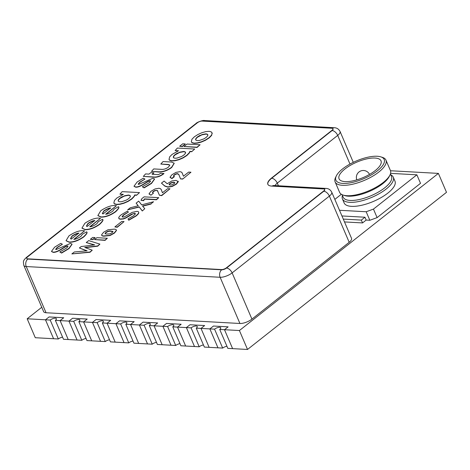 <?xml version="1.0" encoding="UTF-8"?>
<svg xmlns="http://www.w3.org/2000/svg" width="470" height="470" viewBox="0 0 470 470"><rect width="100%" height="100%" fill="white"/><g stroke="black" fill="none" stroke-linecap="round" stroke-linejoin="round"><path stroke-width="0.7" d="M341.937 215.953L364.949 217.228L366.165 220.066L369.825 220.271L377.105 217.616L373.456 209.097L366.177 211.753L369.825 220.271M339.505 210.278L366.177 211.753M377.105 217.616L420.515 183.329L416.866 174.817L390.576 173.359M373.456 209.097L416.866 174.817M341.338 194.263L334.84 199.392M390.746 174.793A27.654 10.117 156.8 0 1 393.261 177.155L394.982 181.173A27.654 10.117 156.8 0 1 373.55 201.366A27.654 10.117 156.8 0 1 344.146 202.964L342.424 198.939A27.654 10.117 156.8 0 1 342.454 195.496M374.96 158.043A22.813 8.342 156.8 0 1 381.005 160.846A22.813 8.342 156.8 0 1 363.322 177.501A22.813 8.342 156.8 0 1 339.064 178.817A22.813 8.342 156.8 0 1 350.362 165.352A22.813 8.342 156.8 0 1 374.96 158.043M336.344 175.88L335.603 177.378A27.654 10.117 -23.2 0 0 335.122 181.908A27.654 10.117 -23.2 0 0 364.526 180.31A27.654 10.117 -23.2 0 0 385.958 160.117A27.654 10.117 -23.2 0 0 382.351 157.344L380.753 156.845A26.273 9.606 156.8 0 1 363.821 178.665A26.273 9.606 156.8 0 1 336.344 175.88A26.273 9.606 156.8 0 1 353.481 162.256A26.273 9.606 156.8 0 1 377.222 156.257A26.273 9.606 156.8 0 1 380.753 156.845M335.122 181.908L339.587 192.318A27.654 10.117 -23.2 0 0 343.194 195.097A27.654 10.117 -23.2 0 0 346.913 195.708A27.654 10.117 -23.2 0 0 371.899 189.398A27.654 10.117 -23.2 0 0 389.941 175.057A27.654 10.117 -23.2 0 0 390.423 170.528L385.958 160.117M393.261 177.155A27.654 10.117 156.8 0 1 379.572 193.476A27.654 10.117 156.8 0 1 349.756 202.335A27.654 10.117 156.8 0 1 342.424 198.939M390.394 173.976L391.481 176.514A26.273 9.606 156.8 0 1 378.479 192.018A26.273 9.606 156.8 0 1 350.15 200.437A26.273 9.606 156.8 0 1 343.188 197.212L342.101 194.674M389.941 175.057L389.201 176.561A26.273 9.606 156.8 0 1 372.064 190.18A26.273 9.606 156.8 0 1 348.329 196.178A26.273 9.606 156.8 0 1 344.792 195.596L343.194 195.097M344.498 221.928L362.552 222.927L366.165 220.066M362.552 222.927L361.336 220.089L364.949 217.228M343.282 219.085L361.336 220.089M41.76 307.268L27.178 318.783L45.473 319.8L53.586 338.723L45.473 319.8L49.092 316.939L63.726 317.749L60.107 320.611L68.955 321.098L77.068 340.022L68.955 321.098L72.574 318.243L87.214 319.048L83.595 321.909L92.443 322.397L100.551 341.326L92.443 322.397L96.056 319.541L110.697 320.352L107.078 323.207L115.925 323.695L124.039 342.624L115.925 323.695L119.544 320.84L134.179 321.65L130.566 324.506L139.408 324.999L147.521 343.923L139.408 324.999L143.027 322.138L157.667 322.949L154.048 325.81L162.896 326.298L166.515 323.442L181.15 324.253L177.531 327.108L185.644 346.032L180.88 345.773L172.772 326.844A3.901 1.428 -23.2 0 0 173.777 325.164A3.901 1.428 -23.2 0 0 171.303 324.84A3.901 1.428 -23.2 0 0 167.608 326.556L175.715 345.485L171.01 345.221L162.896 326.298L166.515 323.442L181.15 324.253L177.531 327.108L186.379 327.596L189.998 324.741L204.632 325.551L201.019 328.407L209.126 347.336L204.362 347.072L196.249 328.142A3.901 1.428 -23.2 0 0 197.253 326.462A3.901 1.428 -23.2 0 0 194.78 326.139A3.901 1.428 -23.2 0 0 191.084 327.86L199.198 346.784L194.492 346.525L186.379 327.596L189.998 324.741L204.632 325.551L201.019 328.407L209.867 328.9L213.48 326.039L228.12 326.85L224.501 329.711L232.615 348.634L227.838 348.37L219.725 329.447A3.901 1.428 -23.2 0 0 220.736 327.766A3.901 1.428 -23.2 0 0 218.262 327.437A3.901 1.428 -23.2 0 0 214.567 329.159L222.674 348.082L217.974 347.823L209.867 328.9L213.48 326.039L228.12 326.85L224.501 329.711L239.412 330.533L438.387 173.395L390.505 170.745M73.69 321.357L68.955 321.098L72.574 318.243L87.214 319.048L83.595 321.909L91.703 340.832L86.962 340.574L78.854 321.645A3.901 1.428 -23.2 0 0 79.859 319.964A3.901 1.428 -23.2 0 0 77.386 319.641A3.901 1.428 -23.2 0 0 73.69 321.357L81.798 340.286L63.485 339.27L55.372 320.346A3.901 1.428 -23.2 0 0 56.377 318.666A3.901 1.428 -23.2 0 0 53.903 318.337A3.901 1.428 -23.2 0 0 50.208 320.058L45.473 319.8L49.092 316.939L63.726 317.749L60.107 320.611L68.221 339.534L60.107 320.611L55.372 320.346M97.167 322.661L92.443 322.397L96.056 319.541L110.697 320.352L107.078 323.207L115.191 342.137L110.444 341.872L102.331 322.943A3.901 1.428 -23.2 0 0 103.335 321.263A3.901 1.428 -23.2 0 0 100.862 320.94A3.901 1.428 -23.2 0 0 97.167 322.661L105.28 341.584L100.551 341.326L91.703 340.832L83.595 321.909L78.854 321.645M144.125 325.258L139.408 324.999L143.027 322.138L157.667 322.949L154.048 325.81L162.162 344.733L157.403 344.469L149.29 325.546A3.901 1.428 -23.2 0 0 150.294 323.865A3.901 1.428 -23.2 0 0 147.821 323.536A3.901 1.428 -23.2 0 0 144.125 325.258L152.239 344.187L133.921 343.171L125.813 324.247A3.901 1.428 -23.2 0 0 126.818 322.567A3.901 1.428 -23.2 0 0 124.344 322.238A3.901 1.428 -23.2 0 0 120.649 323.959L128.757 342.883L115.191 342.137L107.078 323.207L102.331 322.943M120.649 323.959L115.925 323.695L119.544 320.84L134.179 321.65L130.566 324.506L138.673 343.435L130.566 324.506L125.813 324.247M191.084 327.86L186.379 327.596L194.492 346.525L185.644 346.032L177.531 327.108L172.772 326.844M438.387 173.395L446.5 192.318L247.525 349.463L232.615 348.634L224.501 329.711L219.725 329.447M247.525 349.463L239.412 330.533M214.567 329.159L209.867 328.9L217.974 347.823L209.126 347.336L201.019 328.407L196.249 328.142M167.608 326.556L162.896 326.298L171.01 345.221L162.162 344.733L154.048 325.81L149.29 325.546M50.208 320.058L58.321 338.988L35.285 337.713L27.178 318.783M109.539 339.757A3.901 1.428 -23.2 0 0 105.28 341.584M203.457 344.957A3.901 1.428 -23.2 0 0 199.198 346.784M179.975 343.658A3.901 1.428 -23.2 0 0 175.715 345.485M86.057 338.459A3.901 1.428 -23.2 0 0 81.798 340.286M133.016 341.061A3.901 1.428 -23.2 0 0 128.757 342.883M226.934 346.261A3.901 1.428 -23.2 0 0 222.674 348.082M156.498 342.36A3.901 1.428 -23.2 0 0 152.239 344.187M62.581 337.16A3.901 1.428 -23.2 0 0 58.321 338.988M23.817 265.403A9.124 3.337 -23.2 0 0 26.25 266.549L220.125 277.276A9.124 3.337 -23.2 0 0 232.127 272.9L329.388 196.09A9.124 3.337 -23.2 0 0 331.749 192.183A9.124 3.337 -23.2 0 0 331.738 192.16L351.542 238.361A9.124 3.337 156.8 0 1 349.192 242.291L251.932 319.101A9.124 3.337 156.8 0 1 239.923 323.483L46.048 312.75A9.124 3.337 156.8 0 1 43.628 311.628L23.829 265.427C23.312 262.483 23.3 260.921 23.8 260.744C23.77 260.216 24.64 259.105 26.408 257.425A5.446 3.008 51.7 0 1 27.395 257.043M190.955 172.226L182.701 179.064L190.955 172.226L188.652 172.096L183.447 176.209L182.137 172.796L183.453 176.197M182.701 179.064L180.562 178.947L182.595 178.823M171.92 178.618L174.37 176.685L173.471 175.897L174.235 174.881L175.897 173.906L177.496 173.624L178.764 174.382L180.462 178.706M178.864 174.617L177.595 173.859L175.997 174.147L174.335 175.116L173.571 176.156M182.266 173.101L181.391 172.038L179.916 171.679L175.997 172.384L171.908 174.77L170.064 177.149L171.809 178.383L174.264 176.444M171.908 178.618L170.169 177.384M170.064 177.149L170.193 177.642M144.766 208.704L142.292 210.971L144.766 208.704L142.516 205.966L150.976 203.798L153.555 201.759L141.629 204.867L138.697 201.125L136.124 203.158L138.245 205.743L130.249 207.799L127.67 209.832L139.126 206.841L142.193 210.736M142.292 210.971L139.126 206.841M139.226 207.076L127.67 209.832M138.168 205.76L136.124 203.158M150.976 203.798L153.555 201.759M151.082 204.033L142.692 206.183M112.941 231.522L112.06 232.715L110.015 233.837L106.132 234.06L105.027 233.561L105.92 232.374L107.953 231.246L110.092 230.929L112.918 231.434M113.047 231.763L110.197 231.164L108.059 231.487L106.02 232.609L105.133 233.796M116.378 230.083L116.495 230.47L114.469 233.079L110.056 235.546L103.852 236.175C102.425 236.093 101.702 235.729 101.679 235.082M116.495 230.47L116.396 230.235C116.372 229.589 115.638 229.225 114.204 229.149L108.006 229.771L103.612 232.245L101.579 234.847C101.596 235.493 102.325 235.858 103.752 235.934L109.957 235.311L114.363 232.838L116.437 230.194M101.579 234.847L101.696 235.241M271.584 178.018L332.002 130.308A3.678 1.345 -23.2 0 0 332.948 128.721A3.678 1.345 -23.2 0 0 331.973 128.269L202.135 121.084A3.678 1.345 -23.2 0 0 197.3 122.846L27.683 256.802A3.678 1.345 -23.2 0 0 26.737 258.382A3.678 1.345 -23.2 0 0 27.712 258.835L221.587 269.568A3.678 1.345 -23.2 0 0 226.422 267.8L323.683 190.99A3.678 1.345 -23.2 0 0 324.635 189.41A3.678 1.345 -23.2 0 0 323.66 188.958L271.695 186.079A14.57 5.329 156.8 0 1 267.835 184.293A14.57 5.329 156.8 0 1 271.584 178.018L271.689 178.253A14.57 5.329 -23.2 0 0 267.888 184.41A14.57 5.329 -23.2 0 1 271.689 178.253A5.446 3.008 51.7 0 1 277.288 183.118L337.707 135.401A5.446 3.008 -128.3 0 0 332.102 130.542L271.689 178.253L332.002 130.308M100.521 218.28L99.335 218.115C95.334 217.827 90.516 219.549 84.882 223.274L81.962 228.097L85.105 229.478C89.558 229.53 94.364 227.768 99.517 224.19C102.495 221.346 103.5 219.702 102.525 219.261L98.371 221.599L96.744 223.849C93.783 225.817 91.45 226.799 89.746 226.793L100.521 218.28L90.169 226.775M102.63 219.502C103.6 219.937 102.601 221.582 99.617 224.425C94.464 228.009 89.658 229.765 85.205 229.713L82.015 228.214M178.33 181.649L176.438 184.134L172.237 186.472L167.89 187.148L164.829 186.132L161.468 183.141L164.729 185.897L167.778 186.913L172.138 186.238L176.338 183.893L178.171 181.197L178.33 181.649L176.009 180.38L171.809 180.962L167.203 183.764L164.106 181.056L161.468 183.141M158.743 197.664L156.463 199.779L144.566 199.121L143.632 200.684L141 200.308L143.526 200.449L144.46 198.886L156.363 199.544L158.743 197.664L144.102 196.854L141.922 198.575L141 200.308M95.116 237.579L92.837 239.694L90.328 239.324L92.737 239.453L95.116 237.579L92.702 237.45L90.328 239.324M116.431 205.719L115.244 205.555C111.243 205.267 106.42 206.982 100.786 210.713L97.872 215.536L101.009 216.911C105.468 216.97 110.274 215.207 115.426 211.623C118.405 208.78 119.409 207.141 118.434 206.7L114.281 209.038L112.653 211.283C109.692 213.257 107.36 214.238 105.656 214.226L116.431 205.719L106.073 214.214M118.534 206.935C119.509 207.376 118.505 209.021 115.526 211.864C110.374 215.442 105.568 217.205 101.109 217.146L97.925 215.654M72.08 244.247L68.984 248.618L61.588 253.066L59.807 251.949L61.488 252.825L68.884 248.383L72.039 244.124L70.447 243.407L56.183 249.552L55.63 249.306L57.234 247.343L62.398 244.253L60.765 243.384L54.602 247.179L51.477 251.397L53.104 252.126C58.403 252.419 64.778 245.834 67.445 245.986L67.944 246.204M67.962 246.339L67.545 246.221C64.878 246.074 58.503 252.654 53.204 252.361L51.535 251.509M62.398 244.253L57.334 247.578L55.713 249.411M191.701 151.71L194.703 149.019L191.701 151.71L189.951 151.61L189.381 152.962L186.907 155.494L183.094 157.938L179.011 159.7L175.14 160.734L171.955 160.993L169.752 160.393L169.083 159.547M178.042 150.952L175.11 150.559L178.53 150.747L172.049 154.436L169.664 156.833L169.03 159.43L169.652 160.158L171.856 160.752L175.04 160.493L178.911 159.459L182.995 157.703L186.807 155.253L189.281 152.726L189.851 151.375L191.601 151.469M107.348 238.255L105.069 240.37L94.517 239.553L104.969 240.135L107.348 238.255L96.885 237.685L94.517 239.553M124.051 221.599L117.265 227.274L114.868 226.91L117.165 227.039L124.051 221.599L121.742 221.476L114.868 226.91M169.97 188.799L161.709 195.638L159.471 195.285L161.609 195.403L169.97 188.799L167.661 188.67L162.456 192.782L161.145 189.375L162.467 192.776M157.879 191.196L156.586 190.432L155.006 190.72L153.343 191.695L152.58 192.735M161.275 189.674L160.399 188.617L158.913 188.253L155.006 188.958L150.917 191.343L149.078 193.722L150.917 195.191L153.379 193.258L150.929 195.191L149.178 193.963M149.078 193.722L149.202 194.216M136.517 195.291L139.519 192.6L136.517 195.291L134.767 195.191L134.197 196.542L131.729 199.074L127.916 201.518L123.827 203.281L119.956 204.315L116.772 204.573L114.568 203.974L113.899 203.128M122.864 194.533L119.926 194.139L123.346 194.327L116.865 198.017L114.48 200.414L113.846 203.011L114.469 203.739L116.672 204.333L119.856 204.074L123.728 203.04L127.811 201.283L131.624 198.834L134.097 196.307L134.667 194.956L136.417 195.05M174.217 163.325L171.685 167.514C167.543 170.522 163.36 172.038 159.13 172.055L151.481 171.403L159.03 171.82C163.255 171.803 167.443 170.287 171.579 167.279L174.176 163.208L171.409 162.027L163.055 161.568L160.805 164.048L168.331 164.465L169.823 165.058L168.466 167.103C166.38 168.642 164.265 169.4 162.115 169.388L153.731 168.924L151.481 171.403M169.858 165.182L168.43 164.7L160.805 164.048M212.105 132.851L211.676 135.354L209.203 137.88L205.39 140.324L201.301 142.087L197.429 143.121L194.245 143.379L192.048 142.786L191.378 141.934M138.791 212.904C138.603 213.691 137.651 214.767 135.936 216.124L128.774 220.242L128.116 219.138L128.674 220.007L135.83 215.889C137.551 214.532 138.503 213.456 138.691 212.669L138.662 212.088L138.691 212.669C138.879 211.876 138.286 211.447 136.905 211.371L132.24 212.352L124.438 216.823L122.823 217.111L122.141 216.429L123.757 214.731L128.375 212.117L127.546 211.095L121.472 214.602C119.803 215.918 118.898 216.958 118.751 217.722L118.851 218.356M135.372 214.185L134.702 213.474L133.157 213.727L125.59 218.15L123.246 218.991L120.725 219.214C119.327 219.138 118.704 218.72 118.851 217.957M128.375 212.117L123.857 214.966L122.194 216.917M86.703 250.863L79.383 247.966L87.138 250.821L74.307 251.979L71.851 253.917L89.917 252.02L92.237 250.187L84.747 247.461L97.596 245.957L99.91 244.124L88.707 240.605L86.251 242.543L94.658 244.876L81.175 246.556L79.383 247.966M94.141 244.941L86.251 242.543M99.91 244.124L97.695 246.192L85.264 247.649M92.237 250.187L90.023 252.255L71.851 253.917M200.079 144.772L197.106 147.433L183.964 146.476L197.001 147.198L200.079 144.772L187.042 144.049L183.964 146.476M154.601 179.076L151.51 183.447L144.114 187.888L142.334 186.772L144.014 187.653L151.411 183.206L154.559 178.953L152.973 178.236L138.709 184.381L138.156 184.134L139.76 182.172L144.925 179.076L143.291 178.206L137.128 182.008L134.003 186.226L135.63 186.948C140.929 187.242 147.298 180.662 149.971 180.809L150.465 181.032M150.488 181.167L150.071 181.05C147.398 180.897 141.029 187.483 135.73 187.189L134.062 186.337M144.925 179.076L139.86 182.407L138.233 184.24M84.612 230.841L83.425 230.682C79.424 230.394 74.607 232.109 68.973 235.84L66.053 240.663L69.196 242.038C73.649 242.097 78.455 240.334 83.607 236.751C86.592 233.907 87.59 232.268 86.621 231.828L82.462 234.166L80.84 236.41C77.879 238.384 75.541 239.365 73.837 239.353L84.612 230.841L74.26 239.336M86.721 232.062C87.696 232.503 86.692 234.142 83.713 236.986C78.561 240.57 73.755 242.332 69.296 242.273L66.111 240.775M153.931 172.837L150.811 172.666L148.984 174.112L145.571 173.918L143.315 176.397L154.513 177.249C157.538 177.355 160.681 176.144 163.954 173.624L160.734 173.213C159.13 174.411 158.055 174.869 157.491 174.582L152.104 174.282L153.931 172.837L152.48 174.3M185.315 143.955L182.342 146.617L179.652 146.24L182.243 146.382L185.315 143.955L182.73 143.808L179.652 146.24M143.315 176.397L154.407 177.014C157.438 177.12 160.581 175.909 163.848 173.389M94.852 220.753C93.183 220.853 90.933 221.805 88.102 223.603L86.468 226.182M87.12 226.54L86.41 226.07L88.002 223.368C90.833 221.57 93.084 220.618 94.752 220.512L87.12 226.54M78.942 233.314C77.274 233.42 75.024 234.366 72.192 236.163L70.565 238.748M71.217 239.101L70.5 238.631L72.092 235.928C74.924 234.131 77.174 233.179 78.843 233.079L71.217 239.101M150.071 181.05L149.971 180.809C150.982 180.815 150.582 181.561 148.779 183.047L142.334 186.772M118.751 217.722C118.605 218.485 119.227 218.903 120.626 218.979L123.146 218.756L125.49 217.916L131.418 214.297L134.59 213.233L135.272 213.95L133.545 215.759L128.016 218.903M135.307 213.539L135.272 213.95M174.817 182.707L174.023 183.77L172.22 184.763L170.299 185.039L169.083 184.598L169.758 183.576L171.679 182.542L173.8 182.266L174.799 182.63M174.922 182.942L173.906 182.501L171.779 182.783L169.858 183.811L169.182 184.839M207.94 135.219L207.429 134.426L206.077 134.085L201.906 134.849L197.447 137.228L196.055 138.644L195.702 139.907M201.8 134.608L205.978 133.844L207.329 134.191L207.84 134.984L207.446 136.112L206.095 137.481L203.974 138.838L199.351 140.471L197.418 140.624L196.108 140.295L195.573 139.531L195.955 138.409L197.347 136.993L199.474 135.624L201.906 134.849M207.763 134.667L207.84 134.984M212.281 133.398L211.259 131.87L209.168 131.324L205.754 131.618L201.824 132.746L197.858 134.537L194.339 136.829L191.96 139.226L191.319 141.817L191.948 142.545L194.145 143.144L197.329 142.886L201.201 141.852L205.29 140.089L209.103 137.645L211.571 135.113L212.164 132.969M110.761 208.187C109.093 208.292 106.843 209.244 104.011 211.036L102.378 213.621M103.03 213.979L102.319 213.509L103.905 210.801C106.737 209.003 108.987 208.057 110.656 207.952L103.03 213.979M67.545 246.221L67.445 245.986C68.456 245.986 68.056 246.732 66.252 248.219L59.807 251.949M130.46 196.407L129.955 195.62L128.598 195.273L124.427 196.037L119.973 198.422L118.575 199.832L118.229 201.101M124.327 195.802L128.498 195.038L129.849 195.385L130.36 196.172L129.967 197.306L128.621 198.669L126.501 200.032L121.871 201.665L119.938 201.818L118.634 201.483L118.099 200.719L118.475 199.597L119.868 198.187L122 196.812L124.427 196.037M130.29 195.861L130.36 196.172M139.519 192.6L122.182 191.643L119.926 194.139M185.644 152.826L185.139 152.039L183.782 151.692L179.611 152.456L175.157 154.841L173.759 156.251L173.407 157.52M179.511 152.221L183.682 151.458L185.033 151.804L185.544 152.591L185.151 153.725L183.799 155.088L181.684 156.451L177.055 158.084L175.122 158.237L173.818 157.902L173.283 157.139L173.659 156.017L175.052 154.607L177.184 153.232L179.611 152.456M185.474 152.28L185.544 152.591M194.703 149.019L177.372 148.062L175.11 150.559M153.267 193.023L152.48 192.477L153.243 191.454L154.906 190.485L157.315 190.426L159.471 195.285M349.192 242.291L329.388 196.09A5.446 3.008 -128.3 0 0 323.789 191.225A3.678 1.345 156.8 0 0 324.67 189.533A3.678 1.345 156.8 0 1 324.735 189.645A3.678 1.345 156.8 0 1 323.789 191.225L226.528 268.041A3.678 1.345 156.8 0 1 221.687 269.804L27.812 259.07A3.678 1.345 156.8 0 1 26.837 258.623A3.678 1.345 156.8 0 1 26.802 258.494A3.678 1.345 156.8 0 0 27.812 259.07L27.712 258.835M332.983 128.845A3.678 1.345 156.8 0 1 333.054 128.956A3.678 1.345 156.8 0 1 332.102 130.542A3.678 1.345 156.8 0 0 332.983 128.845M349.986 164.059L337.707 135.401A9.124 3.337 -23.2 0 0 340.069 131.494A9.124 3.337 -23.2 0 0 340.057 131.471C338.764 129.074 336.873 127.828 334.376 127.728L204.538 120.537A5.446 4.083 93.2 0 0 202.535 121.107M334.417 127.728A5.446 4.083 93.2 0 0 332.337 128.316M195.99 123.498A5.446 3.008 51.7 0 1 196.989 123.093M46.048 312.75L26.25 266.549A5.446 4.083 -86.8 0 1 27.812 259.07L221.587 269.568M239.923 323.483L220.125 277.276A5.446 4.083 -86.8 0 1 221.687 269.804A3.678 1.345 156.8 0 0 226.528 268.041L226.422 267.8M251.932 319.101L232.127 272.9A5.446 3.008 -128.3 0 0 226.528 268.041L323.683 190.99M326.098 188.417A5.446 4.083 93.2 0 0 324.018 189.005M331.738 192.16C330.445 189.763 328.554 188.511 326.057 188.417L274.092 185.538A5.446 4.083 93.2 0 0 272.095 186.102M275.079 185.591A9.124 3.337 156.8 0 1 277.288 183.118L278.428 185.779M369.52 174.417A6.915 6.915 0 0 0 360.555 171.045A6.915 6.915 0 0 0 356.818 179.863M204.538 120.537C203.581 119.938 197.001 122.118 196.019 123.469L26.408 257.425M274.092 185.538L273.658 185.544M340.057 131.471L353.287 162.35"/></g></svg>
